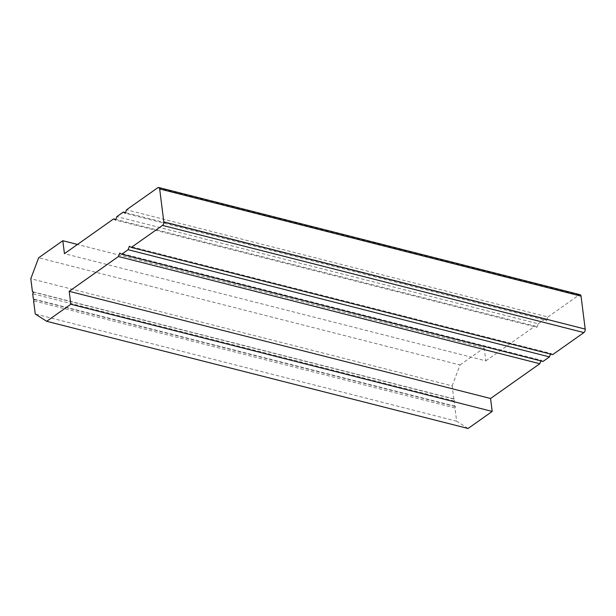<?xml version="1.0" encoding="UTF-8"?>
<svg xmlns="http://www.w3.org/2000/svg" width="616" height="616" viewBox="0 0 616 616"><rect width="100%" height="100%" fill="white"/><g stroke="black" fill="none" stroke-linecap="round" stroke-linejoin="round"><path stroke-width="0.46" stroke-dasharray="3.08 2.31" d="M468.068 428.49L456.633 421.19L454.97 408.015L455.493 406.614L454.731 406.129L454.077 400.954A1.07 0.616 -75.7 0 0 454.6 399.561A1.07 0.616 -75.7 0 0 454.223 398.976A1.07 0.616 -75.7 0 0 453.838 399.068L33.141 292.053M453.838 399.068L452.175 385.893L30.8 278.709M452.175 385.893L460.044 364.957L38.669 257.765M460.044 364.957L484.176 347.909L77.477 244.452M484.176 347.909L485.816 360.853L64.441 253.661M485.816 360.853L535.05 326.072L115.831 219.435M535.05 326.072L536.952 327.288L115.577 220.097M536.952 327.288L538.261 323.8L116.894 216.609M538.261 323.8L544.698 319.25L125.487 212.612M544.698 319.25L546.608 320.466L125.233 213.282M546.608 320.466L547.917 316.978L126.542 209.794M547.917 316.978L579.132 294.933A2.664 1.548 104.3 0 1 580.087 294.702M552.675 354.631L550.766 353.415L129.399 246.223M550.766 353.415L550.519 354.077M543.019 361.446L541.118 360.229L119.743 253.045M541.118 360.229L540.863 360.899M456.633 421.19L35.258 314.006M454.97 408.015L33.595 300.824M455.493 406.614L34.119 299.43M454.731 406.129L33.356 298.945M454.077 400.954L32.702 293.763M579.132 294.933L157.758 187.741M454.223 398.976L32.848 291.791"/><path stroke-width="0.92" d="M33.141 292.053L32.463 291.884L30.8 278.709L38.669 257.765L62.801 240.717L64.441 253.661L113.675 218.88L115.577 220.097L116.894 216.609L123.331 212.066L125.233 213.282L126.542 209.794L157.758 187.741A2.664 1.548 104.3 0 1 158.712 187.51A2.664 1.548 104.3 0 1 159.667 188.958L163.825 221.906A2.664 1.548 104.3 0 1 162.516 225.394L131.3 247.44L129.399 246.223L128.082 249.711L121.645 254.262L119.743 253.045L118.426 256.533L69.192 291.314L70.832 304.25L46.693 321.298L35.258 314.006L33.595 300.824L34.119 299.43L33.356 298.945L32.702 293.763A1.07 0.616 -75.7 0 0 33.225 292.369A1.07 0.616 -75.7 0 0 32.848 291.791A1.07 0.616 -75.7 0 0 32.463 291.884M77.477 244.452L62.801 240.717M115.831 219.435L113.675 218.88M125.487 212.612L123.331 212.066M158.712 187.51L580.087 294.702A2.664 1.548 104.3 0 1 581.042 296.15L585.2 329.09A2.664 1.548 104.3 0 1 583.891 332.578L552.675 354.631L131.3 247.44M550.519 354.077L549.457 356.903L128.082 249.711M549.457 356.903L543.019 361.446L121.645 254.262M540.863 360.899L539.801 363.725L118.426 256.533M539.801 363.725L490.567 398.498L69.192 291.314M490.567 398.498L492.207 411.442L70.832 304.25M492.207 411.442L468.068 428.49L46.693 321.298M581.042 296.15L159.667 188.958M585.2 329.09L163.825 221.906M583.891 332.578L162.516 225.394"/></g></svg>
